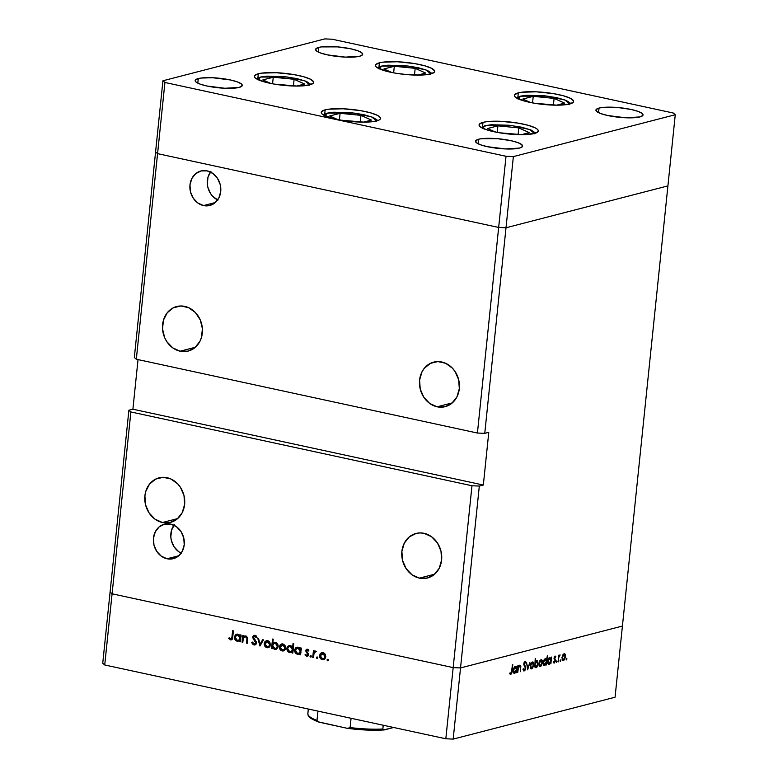 <?xml version="1.0" encoding="UTF-8"?>
<svg xmlns="http://www.w3.org/2000/svg" width="778" height="778" viewBox="0 0 778 778"><rect width="100%" height="100%" fill="white"/><g stroke="black" fill="none" stroke-linecap="round" stroke-linejoin="round"><path stroke-width="1.17" d="M430.779 73.939A29.768 6.039 -174.1 0 1 397.169 73.443A29.768 6.039 -174.1 0 1 375.473 65.323A29.768 6.039 -174.1 0 1 379.382 62.823L378.954 66.996L379.382 62.823L382.747 62.182L397.315 61.754L414.509 63.563L424.535 65.731L431.596 68.308L434.63 70.886L434.455 72.062L430.779 73.939L423.193 74.98L407.118 74.639L395.662 73.2L385.635 71.031L376.503 67.141L375.541 65.877L375.706 64.7L379.382 62.823A29.768 6.039 -174.1 0 1 413.001 63.319A29.768 6.039 -174.1 0 1 434.688 71.44A29.768 6.039 -174.1 0 1 430.779 73.939M569.7 103.999A29.768 6.039 -174.1 0 1 536.081 103.503A29.768 6.039 -174.1 0 1 514.394 95.383A29.768 6.039 -174.1 0 1 518.304 92.874L517.866 97.046L518.304 92.874L521.668 92.242L536.236 91.814L553.421 93.623L563.447 95.791L570.517 98.359L573.542 100.945L573.376 102.122L569.7 103.999L557.194 105.176L534.574 103.26L524.547 101.091L515.425 97.201L514.452 95.927L514.628 94.76L518.304 92.874A29.768 6.039 -174.1 0 1 551.913 93.379A29.768 6.039 -174.1 0 1 573.61 101.5A29.768 6.039 -174.1 0 1 569.7 103.999M534.389 133.505A29.768 6.039 -174.1 0 1 500.769 132.999A29.768 6.039 -174.1 0 1 479.073 124.879A29.768 6.039 -174.1 0 1 482.982 122.379L482.555 126.551L482.982 122.379L486.347 121.747L500.925 121.319L518.109 123.118L528.136 125.287L535.196 127.864L537.267 129.177L538.23 130.451L538.065 131.618L534.389 133.505L521.873 134.682L499.262 132.756L489.236 130.587L482.175 128.02L480.104 126.697L479.141 125.433L479.306 124.256L482.982 122.379A29.768 6.039 -174.1 0 1 516.602 122.875A29.768 6.039 -174.1 0 1 538.298 130.996A29.768 6.039 -174.1 0 1 534.389 133.505M376.562 120.96A29.768 6.039 -174.1 0 1 342.942 120.464A29.768 6.039 -174.1 0 1 321.256 112.343A29.768 6.039 -174.1 0 1 325.165 109.844L324.727 114.016L325.165 109.844L328.53 109.202L343.098 108.774L360.282 110.583L370.309 112.752L377.379 115.329L379.44 116.642L380.403 117.906L380.238 119.083L378.935 120.113L373.197 121.601L364.046 122.136L341.435 120.22L331.409 118.052L322.277 114.162L321.314 112.888L321.489 111.721L325.165 109.844A29.768 6.039 -174.1 0 1 358.775 110.34A29.768 6.039 -174.1 0 1 380.471 118.46A29.768 6.039 -174.1 0 1 376.562 120.96M309.712 84.89A29.768 6.039 -174.1 0 1 276.102 84.394A29.768 6.039 -174.1 0 1 254.406 76.263A29.768 6.039 -174.1 0 1 258.315 73.764L257.888 77.936L258.315 73.764L261.68 73.132L276.258 72.704L293.442 74.513L303.469 76.682L310.529 79.249L313.563 81.836L313.388 83.013L309.712 84.89L297.206 86.066L274.595 84.15L264.569 81.982L255.437 78.092L254.474 76.818L254.639 75.651L258.315 73.764A29.768 6.039 -174.1 0 1 291.935 74.27A29.768 6.039 -174.1 0 1 313.622 82.39A29.768 6.039 -174.1 0 1 309.712 84.89M599.041 108.084L598.564 112.654L599.041 108.084L601.715 107.578L617.858 107.529L631.191 109.474L638.125 111.4L642.22 113.491L642.852 115.436L639.924 116.933A23.68 4.804 -174.1 0 1 613.19 116.535A23.68 4.804 -174.1 0 1 595.929 110.077A23.68 4.804 -174.1 0 1 599.041 108.084A23.68 4.804 -174.1 0 1 625.775 108.482A23.68 4.804 -174.1 0 1 643.036 114.94A23.68 4.804 -174.1 0 1 639.924 116.933L625.658 117.779L607.774 115.533L600.84 113.617L596.745 111.517L596.113 109.581L599.041 108.084M198.273 78.568L197.797 83.139L198.273 78.568L200.948 78.063L212.54 77.722L230.424 79.969L237.348 81.885L241.443 83.985L242.084 85.92L239.157 87.418A23.68 4.804 -174.1 0 1 212.413 87.019A23.68 4.804 -174.1 0 1 195.161 80.562A23.68 4.804 -174.1 0 1 198.273 78.568A23.68 4.804 -174.1 0 1 225.007 78.967A23.68 4.804 -174.1 0 1 242.269 85.424A23.68 4.804 -174.1 0 1 239.157 87.418L224.891 88.264L207.006 86.027L200.072 84.102L195.978 82.011L195.346 80.066L198.273 78.568M478.616 139.233L478.149 143.804L478.616 139.233L481.3 138.727L497.443 138.678L510.767 140.624L517.701 142.549L521.795 144.64L522.427 146.585L519.5 148.083A23.68 4.804 -174.1 0 1 492.766 147.684A23.68 4.804 -174.1 0 1 475.514 141.217A23.68 4.804 -174.1 0 1 478.616 139.233A23.68 4.804 -174.1 0 1 505.36 139.632A23.68 4.804 -174.1 0 1 522.612 146.089A23.68 4.804 -174.1 0 1 519.5 148.083L505.233 148.919L487.359 146.682L480.425 144.757L476.331 142.666L475.698 140.73L478.616 139.233M318.688 47.419L318.221 52L318.688 47.419L321.372 46.913L337.516 46.875L350.839 48.82L357.773 50.745L361.867 52.836L362.499 54.771L359.572 56.269A23.68 4.804 -174.1 0 1 332.838 55.87A23.68 4.804 -174.1 0 1 315.586 49.413A23.68 4.804 -174.1 0 1 318.688 47.419A23.68 4.804 -174.1 0 1 345.432 47.818A23.68 4.804 -174.1 0 1 362.684 54.285A23.68 4.804 -174.1 0 1 359.572 56.269L345.306 57.115L327.431 54.878L320.497 52.953L316.403 50.862L315.771 48.917L318.688 47.419M157.574 153.645L498.659 227.448L506.011 227.769L667.913 185.893L675.265 114.726L673.271 113.024L332.177 39.221L324.825 38.9L162.933 80.776L164.926 82.478L506.021 156.281L513.363 156.602L675.265 114.726L622.419 626.057L667.913 185.893L506.011 227.769L513.363 156.602L484.762 433.356L477.42 433.035L136.325 359.232L164.926 82.478L162.933 80.776L155.581 151.943L157.574 153.645L498.659 227.448L506.011 227.769L667.913 185.893L506.011 227.769L498.659 227.448L506.021 156.281L477.42 433.035L498.659 227.448L506.011 227.769L484.762 433.356L488.779 432.315L484.762 433.356L477.42 433.035L136.325 359.232L157.574 153.645L498.659 227.448L157.574 153.645L155.581 151.943L157.574 153.645L164.926 82.478L506.021 156.281L513.363 156.602L675.265 114.726L673.271 113.024L332.177 39.221L324.825 38.9L162.933 80.776L134.331 357.53L136.325 359.232L134.331 357.53L155.581 151.943L157.574 153.645M441.768 361.994A23 19.771 75.5 0 1 459.37 384.069A23 19.771 75.5 0 1 445.211 406.67A23 19.771 75.5 0 1 437.139 406.806L452.339 402.868L437.139 406.806L444.909 406.738L451.853 403.276L456.91 396.945L459.312 388.699L458.68 379.8L455.13 371.592L452.407 368.159L445.599 363.268L437.849 361.585L430.341 363.384L424.224 368.383L421.987 371.855L419.595 380.102L420.217 389L423.777 397.208L429.709 403.451L437.139 406.806A23 19.771 75.5 0 1 419.536 384.731A23 19.771 75.5 0 1 433.696 362.13A23 19.771 75.5 0 1 441.768 361.994M184.785 306.396A23 19.771 75.5 0 1 202.377 328.462A23 19.771 75.5 0 1 188.227 351.063A23 19.771 75.5 0 1 180.146 351.199L195.356 347.27L180.146 351.199L187.926 351.141L194.87 347.678L199.927 341.338L201.492 337.38L202.397 328.637L200.267 319.923L195.424 312.552L188.607 307.66L180.866 305.987L173.358 307.777L167.241 312.775L163.438 320.205L162.534 328.948L164.664 337.671L166.784 341.6L172.726 347.854L180.146 351.199A23 19.771 75.5 0 1 162.553 329.133A23 19.771 75.5 0 1 176.703 306.522A23 19.771 75.5 0 1 184.785 306.396M167.076 477.711A23 19.771 75.5 0 1 184.678 499.787A23 19.771 75.5 0 1 170.518 522.388A23 19.771 75.5 0 1 162.446 522.524L177.647 518.586L162.446 522.524L170.226 522.456L177.17 518.994L182.217 512.663L184.619 504.416L183.997 495.518L180.438 487.31L177.715 483.877L170.907 478.985L163.156 477.303L155.658 479.102L149.532 484.101L145.739 491.531L144.903 495.819L145.525 504.718L149.084 512.926L155.026 519.169L162.446 522.524A23 19.771 75.5 0 1 144.844 500.449A23 19.771 75.5 0 1 159.004 477.848A23 19.771 75.5 0 1 167.076 477.711M424.059 533.319A23 19.771 75.5 0 1 441.661 555.385A23 19.771 75.5 0 1 427.511 577.996A23 19.771 75.5 0 1 419.43 578.132L434.639 574.193L419.43 578.132L427.21 578.064L434.153 574.602L439.21 568.271L441.603 560.024L440.98 551.116L437.431 542.918L431.489 536.664L424.059 533.319L420.139 532.911L416.288 533.377L409.345 536.839L404.288 543.18L401.886 551.427L402.518 560.325L406.067 568.524L412.009 574.777L419.43 578.132A23 19.771 75.5 0 1 401.827 556.056A23 19.771 75.5 0 1 415.987 533.455A23 19.771 75.5 0 1 424.059 533.319M167.056 558.769L178.833 555.725L167.056 558.769L173.076 558.721L178.454 556.037L182.373 551.135L184.221 544.746L183.744 537.861L180.992 531.51L176.392 526.677L170.645 524.08A17.806 15.307 75.5 0 1 184.269 541.167A17.806 15.307 75.5 0 1 173.309 558.662A17.806 15.307 75.5 0 1 167.056 558.769A17.806 15.307 75.5 0 1 153.431 541.683A17.806 15.307 75.5 0 1 164.391 524.187A17.806 15.307 75.5 0 1 170.645 524.08L164.625 524.129L159.247 526.803L155.337 531.714L153.48 538.094L153.966 544.989L156.718 551.339L161.318 556.173L167.056 558.769M203.554 205.577L215.331 202.533L203.554 205.577L209.574 205.528L214.952 202.854L218.871 197.943L220.719 191.563L220.242 184.668L217.49 178.327L212.89 173.484L207.143 170.888A17.806 15.307 75.5 0 1 220.767 187.975A17.806 15.307 75.5 0 1 209.807 205.47A17.806 15.307 75.5 0 1 203.554 205.577A17.806 15.307 75.5 0 1 189.939 188.49A17.806 15.307 75.5 0 1 200.889 170.995A17.806 15.307 75.5 0 1 207.143 170.888L201.123 170.936L195.745 173.62L191.835 178.522L189.978 184.911L190.464 191.796L193.216 198.147L197.816 202.98L203.554 205.577M453.175 667.612L112.09 593.809L130.879 411.951L471.974 485.754L453.175 667.612L460.527 667.932L622.419 626.057L460.527 667.932L479.316 486.065L483.333 485.034L488.779 432.315L483.333 485.034L479.316 486.065L460.527 667.932L453.175 667.612L471.974 485.754L479.316 486.065L471.974 485.754L130.879 411.951L128.885 410.239L110.087 592.107L112.09 593.809L453.175 667.612L112.09 593.809L130.879 411.951L128.885 410.239L132.902 409.209L138.027 359.601L132.902 409.209L483.333 485.034L132.902 409.209L128.885 410.239L110.087 592.107L112.09 593.809L104.729 664.976L445.823 738.779L453.175 667.612L112.09 593.809L110.087 592.107L102.735 663.274L110.087 592.107L112.09 593.809L104.729 664.976L102.735 663.274L104.729 664.976L445.823 738.779L453.175 739.1L615.067 697.224L622.419 626.057L460.527 667.932L453.175 739.1L445.823 738.779L453.175 667.612L460.527 667.932L453.175 667.612M210.439 172.026A17.806 15.307 -104.5 0 0 217.655 199.946M210.955 171.335L208.018 177.092L207.318 183.861L207.852 187.304L210.605 193.644L212.715 196.309L217.986 200.092M173.941 525.218A17.806 15.307 -104.5 0 0 181.157 553.129M174.457 524.528L171.52 530.275L170.82 537.044L171.355 540.486L174.107 546.837L178.707 551.67L181.488 553.284M519.646 666.017L518.907 665.851L520.385 667.116L520.375 671.696L520.725 668.253L519.801 665.171L518.362 666.834L518.07 665.725L517.37 672.474L518.07 665.725L518.362 666.834L519.801 665.171L520.813 666.483L520.375 671.696L520.375 666.834L519.646 666.017L518.342 667.903L517.788 672.367L518.294 668.098L519.908 665.997L518.955 665.793M525.062 662.195L525.85 663.138L526.298 662.477L525.451 662.292L526.298 662.477L525.208 661.232L523.827 663.683L525.354 668.195L524.275 669.994L523.4 668.72L522.962 669.294L524.178 670.937L525.772 668.098L524.946 670.354L523.73 670.918L522.962 669.294L523.4 668.72L524.44 669.926L525.364 668.069L523.866 664.743L524.002 662.817L525.208 661.232L526.298 662.477L525.85 663.138L524.936 662.243L524.255 663.537L525.772 668.098L524.255 663.537L525.257 662.185L524.362 661.99M527.64 669.819L526.716 663.498L527.795 667.991L529.896 662.671L527.64 669.819L529.896 662.671L527.795 667.991L526.716 663.498L527.64 669.819M530.207 665.89L531.248 662.827L533.027 662.01L533.776 664.645L532.667 668.088L530.966 668.837L530.207 665.89L531.617 668.905L533.747 664.976L533.523 662.7L532.337 661.922L530.927 663.371L530.207 665.89M538.911 663.634L539.951 660.571L541.731 659.763L542.48 662.389L541.371 665.832L539.669 666.59L538.911 663.634L540.321 666.649L542.451 662.72L542.237 660.444L541.05 659.666L539.631 661.125L538.911 663.634M551.019 658.421L551.573 657.06L550.873 663.809L550.571 662.749L549.443 664.217L548.383 664.315L547.615 662.662L548.13 659.326L549.774 657.41L551.019 658.421L549.774 657.41L547.624 661.349L549.044 664.393L550.571 662.749L550.873 663.809L551.573 657.06L551.019 658.421L548.947 657.974L551.019 658.421M566.442 659.89L566.19 658.927L566.851 658.509L566.598 659.802L566.598 658.353L566.442 659.89L566.131 659.229M561.969 657.673L563 654.609L564.789 653.792L565.538 656.428L564.429 659.87L562.727 660.629L561.969 657.673L563.379 660.687L565.509 656.758L565.285 654.483L564.099 653.705L562.679 655.164L561.969 657.673M560.374 661.465L560.121 660.493L560.792 660.075L560.53 661.368L560.539 659.929L560.374 661.465L560.063 660.794M558.254 661.893L558.536 655.261L558.847 656.146L559.985 654.833L558.867 657.031L558.254 661.893L558.808 657.293L560.141 654.959L558.847 656.146L558.536 655.261L558.254 661.893M556.591 662.438L556.338 661.465L557.009 661.057L556.747 662.341L556.756 660.901L556.591 662.438L556.28 661.777M554.043 658.032L554.909 656.117L555.862 656.768L554.529 657.536L555.521 660.551L554.16 663.06L553.421 662.37L553.761 661.679L554.597 662.078L555.093 660.804L554.043 658.032L555.084 660.969L554.364 662.214L553.761 661.679L553.421 662.37L554.306 663.031L555.502 660.823L554.461 657.887L555.862 656.768L555.084 656.039L554.043 658.032M546.574 659.627L547.411 655.494L546.428 664.957L546.127 663.897L545.008 665.365L543.939 665.462L543.141 663.177L543.822 660.172L545.329 658.558L546.574 659.627L545.329 658.558L543.18 662.496L544.6 665.54L546.127 663.897L546.428 664.957L547.411 655.494L546.574 659.627L545.806 659.462L546.574 659.627M534.787 666.756L535.643 658.538L535.235 662.477L536.363 660.96L537.423 660.853L538.191 663.819L536.956 667.106L535.838 667.796L535.001 667.271L536.032 667.757L538.191 663.819L536.771 660.775L535.235 662.477L535.215 658.645L534.787 666.756M516.563 667.33L517.107 665.978L516.407 672.717L516.115 671.667L514.987 673.126L513.918 673.233L513.149 671.579L513.665 668.244L515.318 666.328L516.563 667.33L515.318 666.328L513.159 670.266L514.579 673.31L516.115 671.667L516.407 672.717L517.107 665.978L516.563 667.33L514.482 666.882L516.563 667.33M510.854 673.466L512.799 664.675L511.856 672.863L510.874 674.37L509.716 673.651L510.037 672.873L510.854 673.466L510.037 672.873L509.716 673.651L510.728 674.419L512.157 670.908L512.381 664.782L511.749 670.918L510.854 673.466L509.872 673.262L510.543 673.398M242.804 642.307L242.075 642.151L242.765 635.402L243.504 635.568L243.378 636.783L244.467 636.005L246.383 636.151L247.676 637.999L247.316 643.28L246.577 643.124L246.927 638.096L245.576 636.735L243.426 637.911L242.804 642.307L243.358 638.086L245.576 636.735L246.976 638.398L246.577 643.124L247.316 643.28L247.667 639.837L245.79 635.937L243.378 636.783L243.504 635.568L242.765 635.402L242.075 642.151L242.804 642.307M255.019 635.276L252.782 636.997L253.599 636.783L252.782 636.997L253.093 638.495L253.861 638.3L253.093 638.495L254.309 640.041L255.155 639.827L254.309 640.041L255.631 641.831L256.361 641.646L255.631 641.831L255.826 642.803L256.575 642.609L254.066 644.019L252.432 642.093L251.693 642.414L252.471 642.21L251.693 642.414L253.968 644.962L254.96 644.952L256.565 642.968L255.962 644.34L254.416 645.02L252.529 644.058L251.693 642.414L252.432 642.093L254.211 644.048L255.806 642.968L253.093 638.495L252.869 636.569L253.54 635.568L255.019 635.276L257.041 637.308L256.322 637.736L254.62 636.171L253.521 637.114L256.565 642.968L253.521 637.114L254.844 636.21L256.322 637.736L257.041 637.308L255.019 635.276L254.143 635.286M259.998 646.032L257.858 638.67L258.656 638.845L260.134 644.184L262.624 639.701L263.421 639.876L259.998 646.032L263.421 639.876L262.624 639.701L260.134 644.184L258.656 638.845L257.858 638.67L259.998 646.032M265.93 641.869L266.63 640.955L265.288 641.296L264.219 643.513L265.016 643.309L264.219 643.513L264.88 641.743L266.407 640.683L268.303 640.878L269.84 642.278L270.404 644.855L269.256 647.131L267.574 647.734L265.794 647.16L264.539 645.565L264.219 643.513C264.18 645.691 265.084 647.072 266.961 647.656L268.274 647.646L270.404 644.855L269.84 642.278L267.681 640.673L265.288 641.296L267.097 640.605M281.13 645.157L281.831 644.242L280.488 644.592L279.419 646.8L280.216 646.596L279.419 646.8L280.08 645.03L281.607 643.97L283.513 644.165L285.04 645.565L285.604 648.142L284.456 650.418L282.774 651.021L280.994 650.447L279.74 648.862L279.419 646.8C279.38 648.978 280.284 650.359 282.161 650.943L283.474 650.933L285.604 648.142L285.04 645.565L282.881 643.97L280.488 644.592L282.297 643.892M300.396 649.153L300.532 647.909L301.261 648.064L300.571 654.804L299.831 654.648L299.948 653.481L298.081 654.308L296.214 653.724L294.716 651.449L294.755 649.377L295.815 647.792L297.507 647.189L299.452 647.889L300.396 649.153L298.12 647.267L296.836 647.277L294.629 650.058C294.58 652.236 295.504 653.627 297.381 654.24L299.948 653.481L299.831 654.648L300.571 654.804L301.261 648.064L300.532 647.909L300.396 649.153L301.174 648.949L300.396 649.153M327.655 660.785L328.17 660.648L327.198 660.454L327.305 659.374L328.394 659.861L327.655 660.785L328.413 660.162L327.81 659.248L327.052 659.87L328.258 659.559L327.052 659.87L327.655 660.785L328.413 660.162M321.275 653.841L321.975 652.927L320.643 653.277L319.573 655.494L320.361 655.29L319.573 655.494L320.235 653.724L321.752 652.654L323.347 652.732L324.99 653.948L325.758 656.827L324.601 659.102L322.919 659.705L321.139 659.131L319.894 657.546L319.573 655.494C319.525 657.663 320.439 659.044 322.306 659.627L323.619 659.627L325.758 656.827L325.185 654.259L323.035 652.654L320.643 653.277L322.442 652.577M317.064 658.499L317.58 658.363L316.607 658.169L316.714 657.079L317.803 657.566L317.064 658.499L317.823 657.877L317.22 656.963L316.461 657.575L317.667 657.264L316.461 657.575L317.064 658.499L317.823 657.877M315.625 651.05L314.059 651.847L315.391 651.497L314.059 651.847L314.156 650.855L313.427 650.7L312.727 657.439L313.456 657.595L312.727 657.439L313.427 650.7L314.156 650.855L314.059 651.847L315.168 651.04L316.238 651.419L314.156 652.8L313.456 657.595L314.069 653.043L316.238 651.419L315.08 651.06M310.568 657.089L311.083 656.953L310.111 656.758L310.218 655.669L311.307 656.165L310.568 657.089L311.326 656.467L310.723 655.553L309.965 656.175L311.171 655.864L309.965 656.175L310.568 657.089L311.326 656.467M307.923 655.883L306.561 656.224L308.516 654.658L306.444 650.836L308.302 649.844L307.31 650.097L308.273 651.03L308.827 650.564L307.398 649.27L305.705 650.709L306.542 650.496L305.705 650.709L306.25 649.552L307.621 649.338L308.827 650.564L308.273 651.03L307.154 650.077L306.474 650.671L308.526 654.376L308.156 655.63L306.902 656.262L304.947 654.94L305.501 654.424L307.009 655.397L307.777 654.531L305.705 650.709L307.777 654.531L306.61 655.387L305.501 654.424L304.947 654.94L307.31 656.214M292.635 647.529L293.053 643.503L293.783 643.669L292.81 653.131L292.071 652.966L292.197 651.799L290.32 652.635L288.453 652.042L286.956 649.776L286.994 647.704L288.055 646.119L289.756 645.516L291.701 646.246L292.635 647.529L290.369 645.584L289.076 645.594L286.868 648.375C286.829 650.554 287.743 651.954 289.62 652.557L292.197 651.799L292.071 652.966L292.81 653.131L293.783 643.669L293.053 643.503L292.635 647.529L293.403 647.335L292.635 647.529M272.388 647.432L272.261 648.677L271.532 648.521L272.504 639.059L273.243 639.215L272.835 643.163L274.012 642.404L276.015 642.54L277.503 643.844L278.184 645.828L277.795 647.821L276.239 649.222L274.313 649.231L272.796 648.123L272.388 647.432L274.663 649.319L275.966 649.309L278.164 646.528C278.203 644.349 277.289 642.959 275.412 642.346L272.835 643.163L273.243 639.215L272.504 639.059L271.532 648.521L272.261 648.677L272.388 647.432L273.049 647.267L272.388 647.432M240.227 636.132L240.353 634.887L241.092 635.043L240.392 641.782L239.663 641.626L239.78 640.459L237.903 641.286L236.035 640.702L234.538 638.437L234.577 636.365L235.637 634.77L237.339 634.167L239.284 634.867L240.227 636.132L237.951 634.245L236.658 634.255L234.45 637.036C234.411 639.215 235.326 640.605 237.202 641.218L239.78 640.459L239.663 641.626L240.392 641.782L241.092 635.043L240.353 634.887L240.227 636.132L240.995 635.937L240.227 636.132M231.941 639.555L230.492 639.886C232.019 639.905 232.768 638.962 232.739 637.065L233.381 630.832L232.641 630.676L232.009 636.812L230.638 638.952L231.805 638.135L232.641 630.676L233.381 630.832L232.369 638.971L230.745 639.924L228.635 638.398L229.14 637.775L230.638 638.952L229.14 637.775L228.635 638.398L231.329 639.886M622.419 626.057L460.527 667.932L453.175 739.1L615.067 697.224L622.419 626.057M327.81 659.248L327.052 659.87M324.251 659.355L322.306 659.627L323.648 659.287L322.539 658.83M322.5 652.548L321.246 653.899M322.481 658.791L324.261 659.355M325.486 658.062L324.65 658.46M322.919 653.306L324.115 653.102M322.938 653.481L325.019 656.671L325.778 656.476L323.395 658.791L322.393 658.801L320.303 655.66L324.193 653.16L322.014 653.481L323.833 653.88L324.786 655.105L324.932 657.186L324.144 658.412L321.509 658.421L320.293 656.185L321.013 654.074L323.337 653.141M323.395 658.791L325.379 658.149M317.22 656.963L316.461 657.575M312.727 657.439L313.495 657.235L312.727 657.439M316.043 651.682L315.401 651.847L316.043 651.682M316.403 651.507L315.401 651.847M310.723 655.553L309.965 656.175M306.444 650.836L307.31 650.097M308.652 649.756L307.816 650.32M306.561 656.224L307.903 655.873L306.94 655.407M305.705 654.745L304.947 654.94L305.705 654.745M308.146 655.066L306.61 655.387M308.526 654.337L307.777 654.531L308.526 654.337M308.38 653.656L307.641 653.841L308.38 653.656M307.728 652.713L306.804 652.956L307.728 652.713M306.649 651.604L305.871 651.808L306.649 651.604M307.398 649.27L306.765 649.27M307.086 650.077L307.495 649.299M307.592 649.202L307.067 650.194M306.59 655.057L308.069 655.903M300.6 654.444L299.831 654.648L300.6 654.444M300.726 653.277L299.948 653.481L300.726 653.277M299.345 653.967L297.381 654.24L298.713 653.89L297.643 653.442M295.426 649.854L294.629 650.058L295.426 649.854M296.321 648.444L297.527 647.189M297.673 647.111L296.087 649.037M297.546 653.374L299.423 653.967M300.969 652.363L299.297 653.121M298.013 647.889L299.151 647.714M301.018 648.881L301.31 649.426M298.052 648.093L300.182 651.293L300.95 651.089L298.519 653.394L297.488 653.413L295.358 650.223L297.031 648.103L299.297 647.773L296.272 648.482L295.494 651.439L296.603 653.014L297.964 653.471L299.627 652.703L300.201 651.021L299.676 649.222L298.052 648.093M298.519 653.394L300.804 652.538M299.219 647.724L297.031 648.103M292.849 652.771L292.071 652.966L292.849 652.771M292.966 651.604L292.197 651.799L292.966 651.604M291.585 652.285L289.62 652.557L290.962 652.207L289.883 651.76M287.666 648.171L286.868 648.375L287.666 648.171M289.912 645.439L288.58 646.742L289.766 645.516M288.58 646.742L288.337 647.354M289.795 651.701L291.662 652.285M293.209 650.68L291.546 651.439M290.252 646.217L291.39 646.032L289.27 646.43L290.291 646.411L292.421 649.611L293.189 649.416L290.768 651.721L289.737 651.74L287.597 648.541L289.27 646.43M293.257 647.199L293.549 647.743M291.517 646.1L290.291 646.411L291.517 646.1M290.768 651.721L293.043 650.855M282.326 650.107L284.106 650.671L282.161 650.943L283.493 650.593L282.385 650.145M282.346 643.863L281.101 645.215M285.332 649.377L284.505 649.776M282.793 644.797L284.874 647.986L285.633 647.792L283.241 650.107L282.239 650.116L280.158 646.965L284.038 644.466L281.043 645.225L280.138 647.228L281.354 649.727L283.999 649.727L284.836 648.249L284.631 646.421L283.678 645.186L281.84 644.797L283.97 644.417M283.241 650.107L285.225 649.465M272.3 648.327L271.532 648.521L272.3 648.327M273.331 643.707L273.399 643.017L273.331 643.707M276.598 649.047L274.663 649.319L276.005 648.978L274.916 648.521M274.673 648.346L276.618 649.047M275.704 642.822L276.404 642.793M277.853 647.753L277.017 648.152M274.741 648.492L272.611 645.293L274.274 643.192L276.56 642.852L275.305 643.173L277.435 646.362L278.184 646.168L275.752 648.482L274.741 648.492L276.521 648.103L277.435 645.828L276.2 643.571L273.924 643.309L272.708 644.777L272.854 646.888L274.741 648.492M276.491 642.803L274.274 643.192M275.752 648.482L277.804 647.792M267.126 646.81L268.906 647.384L266.961 647.656L268.293 647.306L267.185 646.849M267.146 640.576L265.901 641.928M270.131 646.09L269.305 646.489M267.593 641.5L269.674 644.699L270.433 644.505L268.04 646.819L267.039 646.829L264.958 643.678L268.838 641.179L266.659 641.51L268.478 641.899L269.431 643.124L269.635 644.952L268.799 646.43L266.154 646.44L264.938 643.941L265.843 641.938L268.77 641.13M268.04 646.819L270.024 646.168M261.175 643.912L260.134 644.184L261.175 643.912M255.583 644.661L253.968 644.962L255.301 644.622L254.173 644.038M256.439 643.552L254.066 644.019M256.118 635.879L254.844 636.21L256.118 635.879M256.079 635.84L254.844 636.21M253.861 643.707L255.758 644.67M255.524 635.879L256.176 635.859M243.874 637.26L243.942 636.637L243.874 637.26M247.346 642.92L246.577 643.124L247.346 642.92M247.676 639.749L246.908 639.954L247.676 639.749M247.705 638.213L246.976 638.398L247.705 638.213M246.782 636.423L245.576 636.735L246.782 636.423M240.431 641.432L239.663 641.626L240.431 641.432M240.548 640.265L239.78 640.459L240.548 640.265M239.167 640.946L237.202 641.218L238.545 640.868L237.465 640.42M235.248 636.832L234.45 637.036L235.248 636.832M236.152 635.422L237.358 634.167M237.494 634.099L235.919 636.015M237.378 640.352L239.245 640.946M240.791 639.341L239.128 640.1M237.835 634.867L238.982 634.692M240.84 635.859L241.131 636.404M237.874 635.072L240.003 638.271L240.781 638.067L238.35 640.382L237.319 640.391L235.189 637.201L236.862 635.091L239.118 634.751L236.094 635.461L235.316 638.417L236.424 639.993L237.786 640.45L239.459 639.681L240.023 637.999L239.507 636.21L237.874 635.072M238.35 640.382L240.626 639.516M239.05 634.702L236.862 635.091M232.009 636.812L232.778 636.618L232.009 636.812M230.492 639.886L231.834 639.535L230.755 638.962L232.077 639.574M229.51 638.164L228.635 638.398L229.51 638.164M231.97 638.602L230.638 638.952M289.737 651.74L291.526 651.361L292.44 649.348L291.585 647.131L289.824 646.362L288.171 647.15L287.588 648.852L288.123 650.593L289.737 651.74M566.909 659.024L566.209 658.869L566.909 659.024L566.598 658.353M563.447 654.084L565.285 654.483L563.447 654.084M562.562 660.512L563.379 660.687L562.562 660.512M564.011 654.531L561.988 657.488L563.204 659.88L564.497 658.859L565.12 656.36L564.011 654.531L565.091 656.875L563.466 659.861L562.387 657.575L564.011 654.531L563.184 654.356L564.322 654.522L563.243 654.288M563.466 659.861L562.095 659.647M560.85 660.59L560.141 660.444L560.85 660.59L560.539 659.929M557.067 661.572L556.358 661.417L557.067 661.572L556.756 660.901M555.862 656.768L554.549 656.486L555.862 656.768L555.084 656.039M555.006 656.865L555.521 657.42M554.024 658.363L554.52 658.47L554.024 658.363M554.053 658.849L554.938 659.044L554.053 658.849M554.393 659.598L555.453 659.822L554.393 659.598M553.761 662.914L554.306 663.031L553.761 662.914M553.421 662.37L554.306 663.031M554.364 662.214L553.761 661.679M553.576 662.039L554.062 662.146M548.257 664.227L549.044 664.393L548.257 664.227M549.696 658.237L547.644 661.164L548.879 663.585L550.202 662.564L550.834 660.036L550.425 658.47L549.696 658.237L550.795 660.561L549.142 663.566L548.043 661.251L549.696 658.237L548.869 658.062L550.046 658.227L548.928 657.984M549.142 663.566L547.751 663.342M543.812 665.375L544.6 665.54L543.812 665.375M545.252 659.384L543.2 662.311L544.435 664.733L545.757 663.712L546.389 661.183L545.981 659.618L545.252 659.384L546.36 661.708L544.697 664.713L543.598 662.399L545.252 659.384L544.425 659.209L545.602 659.374L544.483 659.131M544.697 664.713L543.307 664.49M540.389 660.045L542.237 660.444L540.389 660.045M539.504 666.474L540.321 666.649L539.504 666.474M540.963 660.503L538.93 663.449L540.146 665.842L541.449 664.82L542.062 662.321L540.963 660.503L542.033 662.837L540.409 665.822L539.329 663.537L540.963 660.503L540.136 660.318L541.274 660.493L540.185 660.259M540.409 665.822L539.037 665.608M535.245 667.592L536.032 667.757L535.245 667.592M536.11 666.931L537.744 664.149L536.937 661.592L535.857 661.436L536.674 661.611L534.612 664.529L535.215 666.425L536.11 666.931L535.011 664.616L536.674 661.611L537.773 663.926L536.11 666.931L534.389 666.649M536.674 661.611L535.916 661.368M531.685 662.302L533.523 662.7L531.685 662.302M530.8 668.72L531.617 668.905L530.8 668.72M532.249 662.749L530.226 665.696L531.442 668.098L532.745 667.067L533.358 664.568L532.249 662.749L533.329 665.083L531.705 668.069L530.625 665.783L532.249 662.749L531.432 662.574L532.56 662.739L531.481 662.506M531.705 668.069L530.333 667.855M527.309 667.884L527.795 667.991L527.309 667.884M524.275 669.994L523.059 669.78M523.837 664.519L524.44 664.655L523.837 664.519M524.022 665.2L524.975 665.404L524.022 665.2M513.801 673.135L514.579 673.31L513.801 673.135M515.231 667.154L513.179 670.072L514.18 672.416L515.493 671.852L516.359 669.206L516.135 667.66L515.231 667.154L516.339 669.469L514.686 672.474L513.577 670.159L515.231 667.154L514.404 666.97L515.581 667.145L514.472 666.902M514.686 672.474L513.285 672.25M510.183 674.302L510.728 674.419L510.183 674.302M517.671 98.864L518.965 96.919L521.065 96.171A2.169 1.857 -104.5 0 0 520.278 96.19A2.169 1.857 75.5 0 1 521.065 96.171L547.488 96.151L564.877 100.031L569.797 103.97M517.613 98.582L521.065 96.171L527.756 95.256L547.051 96.093L564.39 99.847L568.932 102.171L569.632 104.32M533.231 96.346L522.865 99.02L530.635 102.531L522.865 99.02L533.231 96.346L532.551 102.9L533.231 96.346L554.101 98.398L533.231 96.346M556.659 105.176L564.595 103.124L554.101 98.398L564.595 103.124L556.659 105.176M553.401 105.127L554.101 98.398L553.401 105.127M378.76 68.804L380.053 66.859L382.144 66.111A2.169 1.857 -104.5 0 0 381.366 66.13A2.169 1.857 75.5 0 1 382.144 66.111L408.576 66.091L425.955 69.971L430.876 73.92M378.701 68.522L382.144 66.111L388.844 65.206L408.129 66.042L425.469 69.796L430.01 72.111L430.711 74.26M394.32 66.286L383.943 68.97L391.723 72.471L383.943 68.97L394.32 66.286L393.639 72.84L394.32 66.286L415.18 68.338L394.32 66.286M417.747 75.116L425.673 73.064L415.18 68.338L425.673 73.064L417.747 75.116M414.48 75.067L415.18 68.338L414.48 75.067M257.693 79.755L257.839 78.714L261.087 77.061A2.169 1.857 -104.5 0 0 260.299 77.08A2.169 1.857 75.5 0 1 261.087 77.061L287.51 77.041L304.888 80.922L309.819 84.86M257.635 79.473L261.087 77.061L267.778 76.147L287.063 76.983L304.412 80.737L308.944 83.061L309.644 85.21M273.253 77.226L262.876 79.91L270.656 83.421L262.876 79.91L273.253 77.226L272.572 83.791L273.253 77.226L294.113 79.278L273.253 77.226M296.681 86.066L304.606 84.014L294.113 79.278L304.606 84.014L296.681 86.066M293.423 86.008L294.113 79.278L293.423 86.008M324.533 115.825L325.826 113.88L327.927 113.131A2.169 1.857 -104.5 0 0 327.139 113.15A2.169 1.857 75.5 0 1 327.927 113.131L354.35 113.111L371.728 116.992L376.659 120.94M324.475 115.543L327.927 113.131L334.618 112.227L353.902 113.063L371.252 116.807L375.784 119.131L376.494 121.28M340.093 113.306L329.726 115.98L337.496 119.491L329.726 115.98L340.093 113.306L339.412 119.861L340.093 113.306L360.953 115.358L340.093 113.306M363.521 122.136L371.456 120.084L360.953 115.358L371.456 120.084L363.521 122.136M360.263 122.088L360.953 115.358L360.263 122.088M482.36 128.36L482.506 127.329L485.754 125.676A2.169 1.857 -104.5 0 0 484.966 125.696A2.169 1.857 75.5 0 1 485.754 125.676L512.177 125.657L529.555 129.527L534.486 133.476M482.302 128.088L485.754 125.676L492.445 124.762L511.73 125.598L529.079 129.352L533.611 131.667L534.321 133.826M497.92 125.842L487.543 128.526L495.323 132.027L487.543 128.526L497.92 125.842L497.239 132.406L497.92 125.842L518.78 127.893L497.92 125.842M521.348 134.682L529.273 132.63L518.78 127.893L529.273 132.63L521.348 134.682M518.09 134.623L518.78 127.893L518.09 134.623M384.254 729.92L393.658 727.498L383.525 729.91L382.844 729.005L383.233 725.242L382.844 729.005A47.351 9.599 -174.1 0 1 350.11 727.586L349.487 728.237L346.832 728.227L318.241 721.828L316.986 720.418L317.949 711.111L316.986 720.418A47.351 9.599 -174.1 0 1 307.845 713.611A47.351 9.599 5.9 0 0 316.986 720.418L318.241 721.828M347.717 728.373L350.11 727.586L351.072 718.279L350.11 727.586A47.351 9.599 5.9 0 0 382.844 729.005L384.001 729.949C373.226 730.62 361.06 730.085 347.523 728.344M380.5 730.095L366.817 730.027L351.831 728.85M347.28 728.315L319.106 722.179M316.938 721.294L312.241 719.008L309.595 716.752M348.165 728.403A45.999 9.326 5.9 0 0 383.262 729.949M308.321 709.03L307.845 713.601A47.351 9.599 -174.1 0 1 308.088 712.833M307.018 650.097L308.36 649.756M559.713 655.669L559.119 655.543M555.113 656.865L554.413 656.71M554.208 662.214L553.566 662.078M510.699 673.466L509.862 673.291M571.033 103.591L566.287 100.459L556.698 97.658L544.25 95.733L526.706 95.256L520.307 96.18L516.485 97.96M432.111 73.54L427.375 70.399L417.786 67.598L405.338 65.673L387.794 65.196L381.385 66.13L377.573 67.9M311.044 84.481L306.308 81.35L296.719 78.549L284.271 76.623L266.728 76.147L260.329 77.071L256.507 78.85M377.894 120.561L373.148 117.42L363.559 114.619L351.111 112.693L333.567 112.217L327.168 113.15L323.347 114.92M535.711 133.096L530.975 129.965L521.386 127.154L508.938 125.239L491.395 124.752L484.995 125.686L481.174 127.456M318.97 722.14C306.464 717.19 308.438 715.614 307.845 713.601"/></g></svg>
